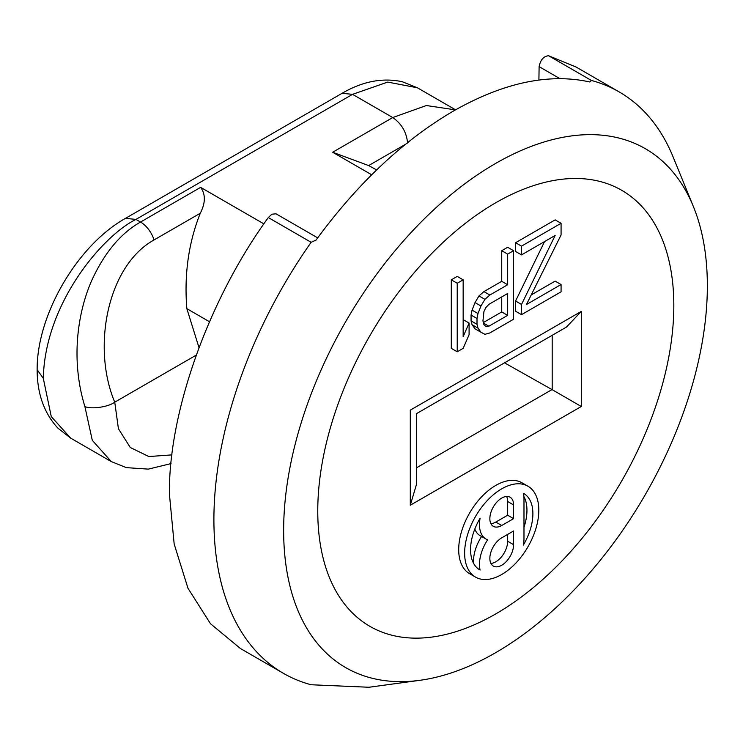 <?xml version="1.0" encoding="UTF-8"?>
<svg xmlns="http://www.w3.org/2000/svg" width="743" height="743" viewBox="0 0 743 743"><rect width="100%" height="100%" fill="white"/><g stroke="black" fill="none" stroke-linecap="round" stroke-linejoin="round"><path stroke-width="1.11" d="M527.957 486.228L522.023 482.811A52.456 30.287 120 0 0 495.795 485.402A52.456 30.287 120 0 0 461.524 531.626A52.456 30.287 120 0 0 469.567 573.661L475.501 577.088A52.456 30.287 -60 0 1 467.458 535.053A52.456 30.287 -60 0 1 501.729 488.829A52.456 30.287 -60 0 1 527.957 486.228A52.456 30.287 -60 0 1 535.991 528.264A52.456 30.287 -60 0 1 501.729 574.488A52.456 30.287 -60 0 1 475.501 577.088M495.497 163.516A299.605 172.98 120 0 0 287.16 484.046A299.605 172.98 120 0 0 419.906 680.309A299.605 172.98 120 0 0 495.497 652.772A299.605 172.98 120 0 0 693.405 206.591A299.605 172.98 120 0 0 495.497 163.516M693.405 206.591L673.037 156.782A335.697 193.821 120 0 0 619.133 91.891A335.697 193.821 120 0 0 591.428 80.476L589.868 81.999C548.956 72.916 503.448 82.603 453.351 111.078C403.235 140.464 357.476 183.465 316.063 240.082L311.141 242.292A335.697 193.821 120 0 0 283.436 673.344A335.697 193.821 120 0 0 311.141 684.758L368.909 687.256L419.906 680.309M501.729 525.487A16.783 9.687 -60 0 1 493.333 526.323A16.783 9.687 -60 0 1 490.761 512.874A16.783 9.687 -60 0 1 501.729 498.079A16.783 9.687 -60 0 1 510.125 497.253A16.783 9.687 -60 0 1 513.599 504.934L513.599 518.642L501.729 525.487L495.795 522.069A16.783 9.687 120 0 1 490.909 523.666M311.141 242.292L268.307 217.56L271.817 214.225L276.006 213.798L317.679 237.862M469.093 323.056L463.158 336.69L463.158 279.832L457.224 276.405L451.289 279.832L451.289 348.356L457.224 351.783L463.158 348.356L469.093 334.721L469.093 323.056L463.158 319.629M501.729 250.707L507.664 254.134L513.599 250.707L507.664 247.28L501.729 250.707L501.729 281.328L483.925 291.6L478.984 295.918L475.028 302.577L472.056 310.119L471.071 315.06L471.071 320.892L472.056 324.7L475.028 328.815L480.962 332.242L477.99 328.127L472.056 324.7M501.729 296.921L501.729 311.939L507.664 315.366L507.664 293.494L507.664 315.366L488.875 326.214L485.903 326.474L483.925 324.7L482.941 320.892L483.925 311.577L485.903 307.518L488.875 304.351L507.664 293.494M515.577 242.71L515.577 251.459L521.512 254.886L521.512 246.137L515.577 242.71L555.142 219.872L561.076 223.299L561.076 234.955L526.453 304.519L561.076 284.532L555.142 281.105L531.245 294.906M544.554 241.577L515.577 301.026L515.577 311.233L521.512 314.661L521.512 304.454L555.142 235.466L521.512 254.886M410.833 410.452L410.294 410.136L410.294 505.221L416.433 484.547L416.433 413.684L566.463 327.069L581.295 311.401L410.294 410.136M552.188 335.307L552.188 389.685L581.295 406.495L581.295 311.401M552.188 389.685L504.516 362.825M451.289 279.832L457.224 283.25L463.158 279.832M457.224 351.783L457.224 283.25M507.664 254.134L507.664 284.745L489.86 295.027L484.919 299.345L480.962 305.995L477.99 313.546L477.006 318.487L471.071 315.06M471.071 320.892L477.006 324.32L477.006 318.487M477.99 313.546L472.056 310.119M480.962 305.995L475.028 302.577M484.919 299.345L478.984 295.918M489.86 295.027L483.925 291.6M507.664 284.745L501.729 281.328M513.599 250.707L513.599 319.23L489.86 332.938L484.919 334.331L480.962 332.242M477.99 328.127L477.006 324.32M515.577 301.026L521.512 304.454M521.512 246.137L561.076 223.299M561.076 284.532L561.076 291.823L521.512 314.661M480.089 518.261A31.475 18.166 120 0 0 485.996 539.037A31.475 18.166 120 0 0 487.622 539.808A31.475 18.166 120 0 0 480.089 570.039A44.06 25.438 -60 0 1 479.699 569.816A44.06 25.438 -60 0 1 480.089 518.261M513.599 530.976L513.599 544.675A16.783 9.687 -60 0 1 506.271 561.569A16.783 9.687 -60 0 1 493.333 566.064A16.783 9.687 -60 0 1 490.761 552.616A16.783 9.687 -60 0 1 501.729 537.83L513.599 530.976M523.982 538.684L523.982 498.934A31.475 18.166 120 0 0 523.369 493.278A44.06 25.438 -60 0 1 523.759 493.501A44.06 25.438 -60 0 1 523.369 545.056A31.475 18.166 120 0 0 523.982 538.684M481.603 536.502A31.475 18.166 120 0 0 473.653 563.463M479.309 569.584L480.089 570.039M474.823 529.062A31.475 18.166 120 0 0 480.062 535.619L485.996 539.037M490.909 563.417A16.783 9.687 120 0 0 507.664 541.248L513.599 544.675M507.664 534.403L507.664 541.248M513.599 518.642L507.664 515.215L495.795 522.069M513.599 504.934L507.664 501.506L507.664 515.215M507.664 501.506A16.783 9.687 120 0 0 506.615 496.473M523.982 527.279A44.06 25.438 120 0 0 523.871 496.426M488.875 326.214L483.517 323.121M501.729 311.939L483.368 322.546M619.133 91.891L576.094 67.037L548.594 55.744C543.625 56.227 540.467 59.858 539.112 66.638L559.832 78.6M268.307 217.56C208.867 299.16 168.494 411.993 169.404 493.965L174.168 544.025L187.979 588.27L210.51 623.767L240.398 648.49L283.436 673.344M538.907 80.012L539.112 66.638M196.208 355.145L114.747 402.177C91.584 347.185 107.503 265.669 154.061 239.933L200.276 213.25C205.56 202.95 205.681 194.322 200.629 187.357L263.886 223.875M200.276 213.25C188.546 242.72 184.069 274.52 186.846 308.661L209.47 321.728M371.676 174.772L332.66 152.25L392.75 117.552C401.629 123.737 406.579 132.254 407.591 143.102M376.617 169.924L368.667 165.568L332.66 152.25M186.846 308.661L198.985 347.594M114.747 402.177L118.425 428.739L130.285 447.5L148.832 456.546L171.977 454.883M125.465 218.368L125.465 218.368C77.383 245.264 36.779 314.791 37.15 369.698L43.298 378.336C44.989 302.921 102.887 235.67 135.95 219.399L125.465 218.368L342.068 93.312L352.563 94.342L135.95 219.399L140.538 222.046C120.858 233.181 104.679 252.462 92.002 279.888C78.86 309.069 69.731 357.216 84.888 406.57C91.612 409.495 108.413 406.923 114.506 402.325M455.459 109.871L426.38 105.525L392.75 117.552L352.563 94.342L387.707 82.083L417.399 87.785L455.552 109.815M84.888 406.57L92.299 440.33L111.301 461.589L126.366 467.635L148.34 469.121L171.02 463.595M43.298 378.336L51.267 416.591L70.641 438.11L57.908 428.163C44.116 413.182 37.196 393.725 37.15 369.791M495.795 613.885A251.775 145.368 -60 0 1 317.763 511.1A251.775 145.368 -60 0 1 495.795 202.737A251.775 145.368 -60 0 1 673.827 305.531A251.775 145.368 -60 0 1 495.795 613.885M410.294 505.221L581.295 406.495M552.003 389.583L416.433 467.849M548.594 55.744L591.428 80.476M154.061 239.933A20.98 12.111 60 0 0 140.538 222.046L200.629 187.357M368.667 165.568L405.362 144.383M70.696 438.147L111.301 461.589M342.068 93.312C362.565 81.331 382.654 77.476 402.334 81.749L417.399 87.785"/></g></svg>
